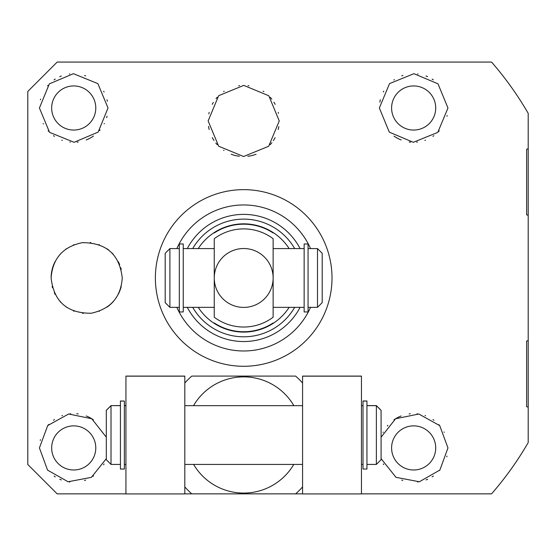 <?xml version="1.0" encoding="UTF-8"?>
<svg xmlns="http://www.w3.org/2000/svg" width="556" height="556" viewBox="0 0 556 556"><rect width="100%" height="100%" fill="white"/><g stroke="black" fill="none" stroke-linecap="round" stroke-linejoin="round"><path stroke-width="0.83" d="M125.934 493.853L57.164 493.853L27.8 464.496L27.8 91.434L57.164 62.07L491.56 62.07A328.707 328.707 0 0 1 528.2 113.334L528.2 442.597A328.707 328.707 0 0 1 491.56 493.853L361.456 493.853M528.2 215.332L526.629 214.852L526.629 149.21L528.2 148.793M51.117 277.965C52.598 258.443 62.995 246.683 82.316 242.666C106.307 242.715 119.616 254.481 122.244 277.965C120.867 297.328 110.498 309.087 91.121 313.25C67.144 313.313 53.807 301.547 51.117 277.965A35.563 35.563 0 0 1 55.148 261.515M155.374 277.965A88.321 88.321 0 0 1 243.695 189.645A88.321 88.321 0 0 1 332.015 277.965A88.321 88.321 0 0 1 243.695 366.279A88.321 88.321 0 0 1 155.374 277.965M447.969 107.996L437.989 83.81L413.914 73.691L389.534 83.602L379.352 107.996L389.304 132.154L413.303 142.301L437.78 132.397L447.969 107.996M39.42 107.996L49.553 132.342L74.066 142.301L98.141 132.099L108.031 107.996L97.891 83.643L73.448 73.691L49.345 83.859L39.42 107.996M208.132 120.951L218.654 95.695L243.771 85.388L268.798 95.764L279.258 120.951L268.666 146.27L243.604 156.514L218.675 146.221L208.132 120.951M447.135 115.495A34.305 34.305 0 0 1 446.961 116.239M439.219 130.875A34.305 34.305 0 0 1 438.642 131.508M433.875 135.713A34.305 34.305 0 0 1 432.936 136.373M425.521 140.188A34.305 34.305 0 0 1 424.895 140.411M417.438 142.093A34.305 34.305 0 0 1 416.646 142.176M410.641 142.169A34.305 34.305 0 0 1 409.181 142.009M401.217 139.966A34.305 34.305 0 0 1 393.995 136.109M433.27 79.842A34.305 34.305 0 0 0 432.102 79.07M427.592 76.645A34.305 34.305 0 0 0 426.014 75.991M418.036 73.969A34.305 34.305 0 0 0 417.549 73.913M402.933 75.407A34.305 34.305 0 0 0 401.745 75.824M394.364 79.633A34.305 34.305 0 0 0 393.85 79.988M383.772 91.142A34.305 34.305 0 0 0 383.327 91.962M380.36 99.746A34.305 34.305 0 0 0 379.859 102.116M435.716 107.996A22.059 22.059 0 0 1 413.657 130.055A22.059 22.059 0 0 1 391.598 107.996A22.059 22.059 0 0 1 413.657 85.937A22.059 22.059 0 0 1 435.716 107.996M107.35 101.192A34.305 34.305 0 0 0 107.03 99.767M104.076 91.997A34.305 34.305 0 0 0 103.673 91.26M85.666 75.831A34.305 34.305 0 0 0 84.63 75.47M69.708 73.927A34.305 34.305 0 0 0 69.319 73.976M61.32 76.012A34.305 34.305 0 0 0 59.721 76.679M55.273 79.07A34.305 34.305 0 0 0 54.064 79.883M47.941 85.367A34.305 34.305 0 0 0 47.587 85.777M40.595 99.1A34.305 34.305 0 0 0 40.407 99.816M107.044 116.183A34.305 34.305 0 0 1 106.655 117.636M104.347 123.467A34.305 34.305 0 0 1 104.153 123.849M100.101 129.93A34.305 34.305 0 0 1 99.531 130.597M93.443 136.067A34.305 34.305 0 0 1 86.215 139.952M78.208 142.009A34.305 34.305 0 0 1 77.096 142.134M70.348 142.134A34.305 34.305 0 0 1 69.91 142.093M62.362 140.369A34.305 34.305 0 0 1 61.799 140.161M54.384 136.331A34.305 34.305 0 0 1 53.459 135.678M48.511 131.258A34.305 34.305 0 0 1 48.115 130.82M43.368 123.981A34.305 34.305 0 0 1 43.16 123.571M95.785 107.996A22.059 22.059 0 0 1 73.726 130.055A22.059 22.059 0 0 1 51.666 107.996A22.059 22.059 0 0 1 73.726 85.937A22.059 22.059 0 0 1 95.785 107.996M278.813 126.559A35.563 35.563 0 0 1 278.202 129.541M275.102 137.624A35.563 35.563 0 0 1 273.337 140.599M271.863 142.656A35.563 35.563 0 0 1 270.16 144.706M256.08 154.283A35.563 35.563 0 0 1 247.837 156.271M239.379 156.25A35.563 35.563 0 0 1 231.164 154.234M223.971 150.544A35.563 35.563 0 0 1 223.623 150.308M217.194 144.664A35.563 35.563 0 0 1 215.818 143.038M213.997 140.522A35.563 35.563 0 0 1 212.274 137.61M209.181 129.541A35.563 35.563 0 0 1 208.542 126.365M208.834 113.91A35.563 35.563 0 0 1 209.181 112.375M212.26 104.319A35.563 35.563 0 0 1 213.344 102.408M216.062 98.565A35.563 35.563 0 0 1 217.167 97.258M223.616 91.594A35.563 35.563 0 0 1 224.179 91.219M238.719 85.735A35.563 35.563 0 0 1 239.504 85.631M248.039 85.652A35.563 35.563 0 0 1 248.873 85.763M263.169 91.191A35.563 35.563 0 0 1 263.864 91.664M270.272 97.321A35.563 35.563 0 0 1 271.794 99.156M273.906 102.186A35.563 35.563 0 0 1 275.15 104.361M278.209 112.388A35.563 35.563 0 0 1 278.424 113.313M526.629 214.852L526.629 149.21M528.2 407.131L526.629 406.714L526.629 341.078L528.2 340.592M302.575 493.853L184.814 493.853M526.629 341.078L526.629 406.714M381.082 458.672L395.983 477.333L419.356 481.76L439.865 470.07L447.969 447.927L439.713 425.611L418.814 414.012L395.601 418.758L381.082 437.183M106.307 437.183L91.74 418.731L68.631 414.005L47.726 425.548L39.42 447.927L47.566 470.126L68.075 481.767L91.386 477.347L106.307 458.672M444.23 432.353A34.305 34.305 0 0 0 444.015 431.942M439.268 425.104A34.305 34.305 0 0 0 438.872 424.666M433.93 420.246A34.305 34.305 0 0 0 433.006 419.592M425.583 415.763A34.305 34.305 0 0 0 425.02 415.554M417.48 413.838A34.305 34.305 0 0 0 417.035 413.789M410.293 413.789A34.305 34.305 0 0 0 409.174 413.914M401.175 415.971A34.305 34.305 0 0 0 393.94 419.856M387.852 425.326A34.305 34.305 0 0 0 387.282 425.993M383.237 432.075A34.305 34.305 0 0 0 383.042 432.457M446.975 456.108A34.305 34.305 0 0 1 446.795 456.823M439.803 470.147A34.305 34.305 0 0 1 439.442 470.564M433.326 476.04A34.305 34.305 0 0 1 432.109 476.853M427.661 479.251A34.305 34.305 0 0 1 426.07 479.911M418.07 481.955A34.305 34.305 0 0 1 417.681 481.996M402.752 480.453A34.305 34.305 0 0 1 401.717 480.092M383.709 464.663A34.305 34.305 0 0 1 383.313 463.926M435.716 447.927A22.059 22.059 0 0 1 413.657 469.987A22.059 22.059 0 0 1 391.598 447.927A22.059 22.059 0 0 1 413.657 425.868A22.059 22.059 0 0 1 435.716 447.927M93.387 419.815A34.305 34.305 0 0 0 86.173 415.957M78.208 413.914A34.305 34.305 0 0 0 76.742 413.754M70.737 413.754A34.305 34.305 0 0 0 69.945 413.831M62.487 415.513A34.305 34.305 0 0 0 61.869 415.735M54.446 419.551A34.305 34.305 0 0 0 53.508 420.211M48.747 424.416A34.305 34.305 0 0 0 48.163 425.048M40.421 439.685A34.305 34.305 0 0 0 40.247 440.428M104.055 463.968A34.305 34.305 0 0 1 103.611 464.781M93.533 475.943A34.305 34.305 0 0 1 93.026 476.297M85.645 480.099A34.305 34.305 0 0 1 84.456 480.516M69.834 482.017A34.305 34.305 0 0 1 69.354 481.955M61.375 479.932A34.305 34.305 0 0 1 59.791 479.279M55.28 476.853A34.305 34.305 0 0 1 54.12 476.082M95.785 447.927A22.059 22.059 0 0 1 73.726 469.987A22.059 22.059 0 0 1 51.666 447.927A22.059 22.059 0 0 1 73.726 425.868A22.059 22.059 0 0 1 95.785 447.927M121.243 286.347A35.563 35.563 0 0 1 118.275 294.284M113.487 301.338A35.563 35.563 0 0 1 107.113 307.072M99.51 311.131A35.563 35.563 0 0 1 99.072 311.297M91.121 313.25A35.563 35.563 0 0 1 90.649 313.306M83.275 313.362A35.563 35.563 0 0 1 82.476 313.278M74.08 311.221A35.563 35.563 0 0 1 73.455 310.978M66.449 307.211A35.563 35.563 0 0 1 66.018 306.905M60.882 302.443A35.563 35.563 0 0 1 60.02 301.498M55.162 294.437A35.563 35.563 0 0 1 54.293 292.651M52.486 287.744A35.563 35.563 0 0 1 52.139 286.437M59.985 254.467A35.563 35.563 0 0 1 61.084 253.279M65.803 249.171A35.563 35.563 0 0 1 66.373 248.768M73.295 245.015A35.563 35.563 0 0 1 73.955 244.751M82.316 242.666A35.563 35.563 0 0 1 83.261 242.562M90.183 242.569A35.563 35.563 0 0 1 90.948 242.652M98.961 244.584A35.563 35.563 0 0 1 99.343 244.73M106.988 248.768A35.563 35.563 0 0 1 108.795 250.11M111.749 252.737A35.563 35.563 0 0 1 113.417 254.509M118.254 261.591A35.563 35.563 0 0 1 119.665 264.677M120.715 267.658A35.563 35.563 0 0 1 121.236 269.563M310.533 307.343A73.01 73.01 0 0 1 176.85 307.343M176.85 248.588A73.01 73.01 0 0 1 310.533 248.588M300.087 307.343A63.592 63.592 0 0 1 187.296 307.343M300.087 248.588A63.592 63.592 0 0 0 187.296 248.588M243.695 219.12A58.839 58.839 0 0 0 192.71 248.588A58.839 58.839 0 0 1 294.673 248.588A58.839 58.839 0 0 0 243.695 219.12M192.71 307.343A58.839 58.839 0 0 0 294.673 307.343A58.839 58.839 0 0 1 192.71 307.343M304.146 307.343L273.135 307.343L273.135 317.219A49.067 49.067 0 0 1 214.255 317.219L214.255 307.343L183.244 307.343M183.244 248.588L214.255 248.588L214.255 238.712A49.067 49.067 0 0 1 273.135 238.712L273.135 248.588L304.146 248.588M273.135 238.712L273.135 277.965A29.44 29.44 0 0 0 243.695 248.525A29.44 29.44 0 0 0 214.255 277.965L214.255 238.712M214.255 317.219L214.255 277.965A29.44 29.44 0 0 0 243.695 307.405A29.44 29.44 0 0 0 273.135 277.965L273.135 317.219M317.49 307.343L317.49 248.588L322.202 253.293L322.202 302.631L317.49 307.343L308.066 307.343M317.49 248.588L308.066 248.588M179.317 248.588L169.9 248.588L169.9 307.343L179.317 307.343M304.146 243.966L304.146 311.958L308.066 311.958L308.066 243.966L304.146 243.966M183.244 311.958L183.244 243.966L179.317 243.966L179.317 311.958L183.244 311.958M169.9 307.343L165.188 302.631L165.188 253.293L169.9 248.588M184.814 493.93L184.814 376.092L125.934 376.092L125.934 493.93L184.814 493.93L125.934 493.93M302.575 486.903A78.507 78.507 0 0 1 295.618 493.853L191.764 493.853A78.507 78.507 0 0 1 184.814 486.903M184.814 383.049A78.507 78.507 0 0 1 191.764 376.092L295.618 376.092A78.507 78.507 0 0 1 302.575 383.049M293.77 464.427A58.095 58.095 0 0 1 193.62 464.427M193.53 405.671A58.095 58.095 0 0 1 293.86 405.671M302.575 376.092L302.575 493.93L361.456 493.93L361.456 376.092L302.575 376.092L361.456 376.092M363.019 405.595L361.456 405.595M376.37 405.595L381.082 410.307L381.082 459.715L376.37 464.427L376.37 405.595L366.946 405.595M125.934 405.595L124.363 405.595M120.437 405.595L111.019 405.595L120.437 405.671M363.019 400.98L363.019 469.042L366.946 469.042L366.946 400.98L363.019 400.98M124.363 401.057L120.437 400.98L120.437 469.042L124.363 469.042L124.363 401.057L120.437 401.057M120.437 464.427L111.019 464.427L106.307 459.715L106.307 410.307L111.019 405.595M302.575 405.671L184.814 405.671M302.575 464.427L184.814 464.427M363.019 405.671L361.456 405.671M363.019 464.427L361.456 464.427M376.37 464.427L366.946 464.427M381.082 410.384L376.37 405.671L366.946 405.671M125.934 464.427L124.363 464.427M125.934 405.671L124.363 405.671M111.019 464.427L111.019 405.671L106.307 410.384M289.155 248.588A54.134 54.134 0 0 0 198.228 248.588M198.228 307.343A54.134 54.134 0 0 0 289.155 307.343M214.255 232.957A53.779 53.779 0 0 1 273.135 232.957M273.135 322.966A53.779 53.779 0 0 1 214.255 322.966M302.575 376.169L361.456 376.169M184.814 376.169L125.934 376.169M302.575 493.93L361.456 493.93M184.814 376.092L125.934 376.092M363.019 401.057L366.946 401.057"/></g></svg>
